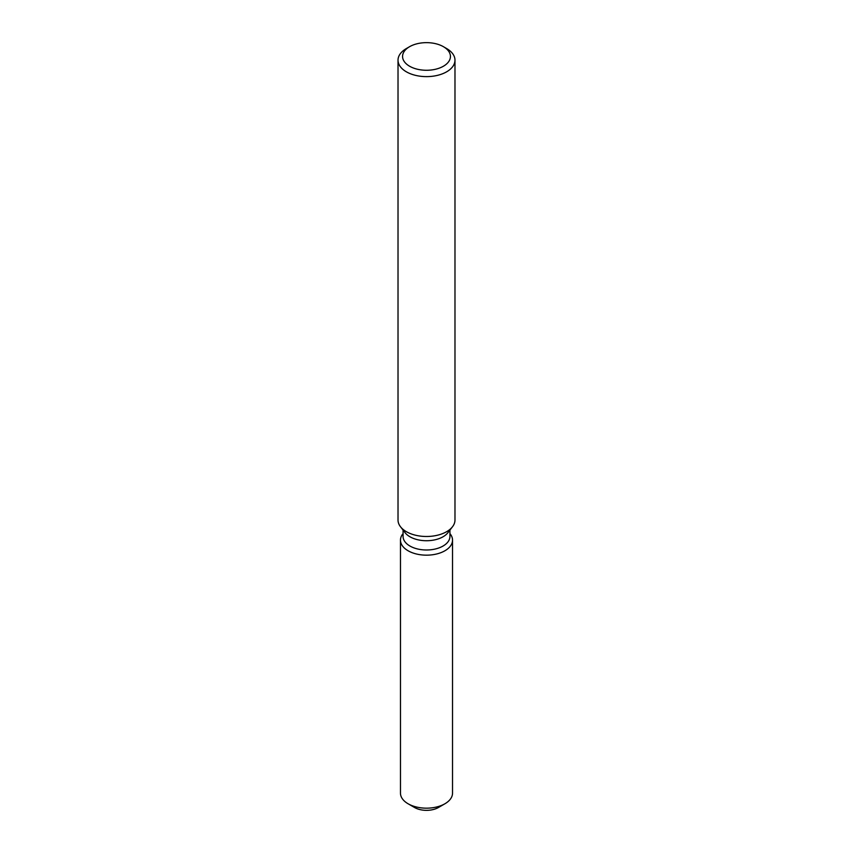 <?xml version="1.0" encoding="UTF-8"?>
<svg xmlns="http://www.w3.org/2000/svg" width="853" height="853" viewBox="0 0 853 853"><rect width="100%" height="100%" fill="white"/><g stroke="black" fill="none" stroke-linecap="round" stroke-linejoin="round"><path stroke-width="1.28" d="M449.926 533.573L450.267 534.01A26.027 15.023 180 0 1 452.527 540.141L452.527 793.141A26.027 15.023 180 0 1 444.903 803.771L438.463 807.492A16.921 9.767 180 0 1 412.02 805.627M449.926 530.086L449.926 536.462A23.426 13.531 180 0 1 443.07 546.027A23.426 13.531 180 0 1 417.533 548.959A23.426 13.531 180 0 1 403.074 536.462L403.074 530.086M452.527 540.141A26.027 15.023 180 0 1 444.903 550.771A26.027 15.023 180 0 1 411.743 552.52A26.027 15.023 180 0 1 402.733 534.01A26.027 15.023 180 0 0 400.473 540.141A26.027 15.023 180 0 0 416.541 554.024A26.027 15.023 180 0 0 444.903 550.771A26.027 15.023 180 0 0 450.267 534.01M443.421 46.691L446.641 48.557A28.48 16.442 180 0 1 454.98 60.179L454.98 520.053A28.48 16.442 180 0 1 452.495 526.759L447.889 532.72A23.426 13.531 180 0 1 443.07 536.761A23.426 13.531 180 0 1 405.111 532.72L400.505 526.759A28.48 16.442 180 0 1 398.02 520.053L398.02 60.179A28.48 16.442 180 0 1 406.359 48.557L409.579 46.691A23.927 13.808 180 0 1 443.421 46.691A23.927 13.808 180 0 1 443.421 66.225A23.927 13.808 180 0 1 409.589 66.225A23.927 13.808 180 0 1 409.579 46.691L406.359 48.557M452.495 526.759A28.48 16.442 180 0 1 446.641 531.675A28.48 16.442 180 0 1 400.505 526.759M454.98 60.179A28.48 16.442 180 0 1 446.641 71.812A28.48 16.442 180 0 1 415.603 75.373A28.48 16.442 180 0 1 398.02 60.179M408.097 803.771L414.537 807.492A16.921 9.767 180 0 0 438.463 807.492L444.903 803.771A26.027 15.023 180 0 1 408.097 803.771A26.027 15.023 180 0 1 400.473 793.141L400.473 540.141"/></g></svg>
